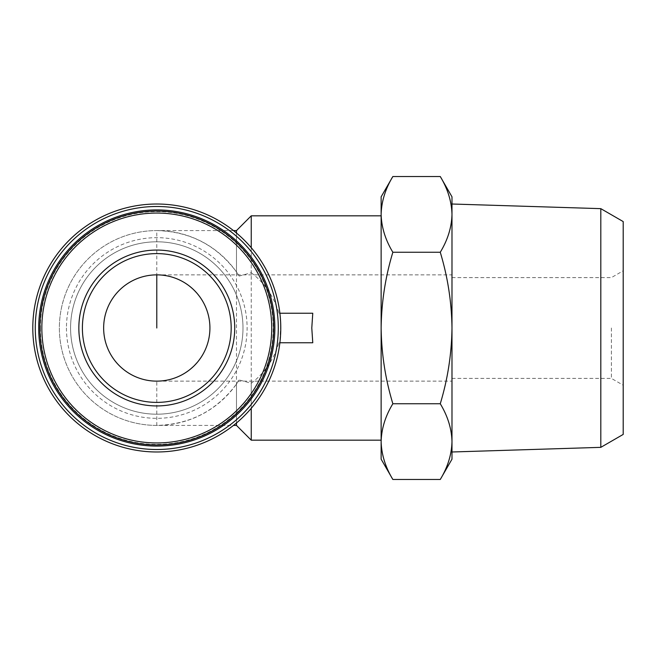 <?xml version="1.0" encoding="UTF-8"?>
<svg xmlns="http://www.w3.org/2000/svg" width="656" height="656" viewBox="0 0 656 656"><rect width="100%" height="100%" fill="white"/><g stroke="black" fill="none" stroke-linecap="round" stroke-linejoin="round"><path stroke-width="0.49" stroke-dasharray="3.28 2.46" d="M381.136 459.184L381.136 328C381.48 302.113 385.392 276.865 392.854 252.257L440.266 252.257C447.736 276.873 451.64 302.121 451.984 328L451.984 381.136L451.984 328C451.64 353.887 447.728 379.135 440.266 403.743C447.753 416.109 451.656 428.729 451.984 441.611C451.648 454.485 447.736 467.105 440.266 479.479M236.488 422.972L236.488 384.014C216.611 410.697 190.043 424.498 156.784 425.416L156.784 381.136A53.136 53.136 0 0 1 103.648 328A53.136 53.136 0 0 1 156.784 274.864C185.189 274.265 210.519 299.595 209.92 328C210.519 356.405 185.189 381.735 156.784 381.136L451.984 381.136M156.784 328L156.784 230.584C190.043 231.502 216.611 245.303 236.488 271.986L236.488 233.028M236.488 425.416L236.488 230.584M251.248 247.697L251.248 272.748L239.202 276.069L236.488 271.986M236.488 384.014L239.202 379.931L251.248 383.252L251.248 408.303M251.248 440.176L251.248 215.824M251.248 383.252C264.557 373.133 273.773 359.636 278.907 342.76L312.764 342.76M279.882 313.24A123.984 123.984 0 0 0 149.388 204.237A123.984 123.984 0 0 0 32.8 328A123.984 123.984 0 0 0 149.388 451.763A123.984 123.984 0 0 0 279.882 342.76L280.694 323.777L279.882 313.24L278.907 313.24C273.839 296.446 264.614 282.957 251.248 272.748M278.907 313.24L312.764 313.24M279.882 342.76L278.907 342.76M381.136 441.611C381.472 428.737 385.384 416.117 392.854 403.743C385.384 379.127 381.48 353.879 381.136 328L381.136 214.389C381.472 201.515 385.384 188.895 392.854 176.521M392.854 252.257C385.367 239.891 381.464 227.271 381.136 214.389L381.136 196.816M392.854 403.743L440.266 403.743M451.984 196.816L451.984 214.389C451.648 227.263 447.736 239.883 440.266 252.257M623.2 328L623.2 385.203L623.2 328M623.2 434.42L623.2 221.58M600.806 447.351L600.806 208.649M451.984 328L451.984 441.611L451.984 328M451.984 451.992L451.984 204.008M451.984 459.184L451.984 441.611M233.479 230.584L156.784 230.584A97.416 97.416 0 0 0 59.368 328A97.416 97.416 0 0 0 156.784 425.416L233.479 425.416M239.202 276.069A97.416 97.416 0 0 0 93.209 254.192A97.416 97.416 0 0 0 93.209 401.808A97.416 97.416 0 0 0 239.202 379.931M38.704 328A118.08 118.08 0 0 0 215.824 430.262A118.08 118.08 0 0 0 215.824 225.738A118.08 118.08 0 0 0 38.704 328M40.377 328A116.407 116.407 0 0 0 214.988 428.811A116.407 116.407 0 0 0 214.988 227.189A116.407 116.407 0 0 0 40.377 328M70.586 328A86.198 86.198 0 0 0 199.883 402.653A86.198 86.198 0 0 0 199.883 253.347A86.198 86.198 0 0 0 70.586 328A86.198 86.198 0 0 0 199.883 402.653A86.198 86.198 0 0 0 199.883 253.347A86.198 86.198 0 0 0 70.586 328A86.198 86.198 0 0 0 199.883 402.653A86.198 86.198 0 0 0 199.883 253.347A86.198 86.198 0 0 0 70.586 328M39.885 328A116.899 116.899 0 0 0 215.234 429.237A116.899 116.899 0 0 0 215.234 226.763A116.899 116.899 0 0 0 39.885 328M611.392 328L611.392 378.389L611.392 328M82.394 328A74.39 74.39 0 0 0 193.979 392.427A74.39 74.39 0 0 0 193.979 263.573A74.39 74.39 0 0 0 82.394 328M66.453 328A90.331 90.331 0 0 0 201.95 406.228A90.331 90.331 0 0 0 201.95 249.772A90.331 90.331 0 0 0 66.453 328M156.784 274.864L451.984 274.864M451.984 378.389L611.392 378.389L623.2 385.203M451.984 277.611L611.392 277.611L623.2 270.797"/><path stroke-width="0.98" d="M236.488 422.972L236.488 425.416L251.248 440.176L381.136 440.176M233.479 230.584L236.488 230.584L236.488 233.028M251.248 408.303L251.248 440.176M236.488 230.584L251.248 215.824L251.248 247.697M279.882 342.76L312.764 342.76L311.789 328L312.764 313.24L279.882 313.24M392.854 403.743C385.367 416.109 381.464 428.729 381.136 441.611C381.472 454.485 385.384 467.105 392.854 479.479C385.367 467.113 381.464 454.493 381.136 441.611L381.136 459.184L392.854 479.479L440.266 479.479C447.753 467.113 451.656 454.493 451.984 441.611C451.648 428.737 447.736 416.117 440.266 403.743C447.736 379.127 451.64 353.879 451.984 328C451.64 302.113 447.728 276.865 440.266 252.257C447.753 239.891 451.656 227.271 451.984 214.389C451.648 201.515 447.736 188.895 440.266 176.521C447.753 188.887 451.656 201.507 451.984 214.389L451.984 451.992L600.806 447.351L600.806 208.649L451.984 204.008L451.984 214.389L451.984 196.816L440.266 176.521L392.854 176.521C385.367 188.887 381.464 201.507 381.136 214.389C381.472 227.263 385.384 239.883 392.854 252.257C385.384 276.873 381.48 302.121 381.136 328C381.48 353.887 385.392 379.135 392.854 403.743L440.266 403.743M392.854 176.521L381.136 196.816L381.136 441.611M392.854 252.257L440.266 252.257M600.806 208.649L623.2 221.58L623.2 434.42L600.806 447.351M451.984 441.611L451.984 459.184L440.266 479.479M32.8 328A123.984 123.984 0 0 0 218.776 435.371A123.984 123.984 0 0 0 218.776 220.629A123.984 123.984 0 0 0 32.8 328M35.276 328A121.508 121.508 0 0 0 217.538 433.231A121.508 121.508 0 0 0 217.538 222.769A121.508 121.508 0 0 0 35.276 328M38.704 328A118.08 118.08 0 0 0 215.824 430.262A118.08 118.08 0 0 0 215.824 225.738A118.08 118.08 0 0 0 38.704 328M39.885 328A116.899 116.899 0 0 0 215.234 429.237A116.899 116.899 0 0 0 215.234 226.763A116.899 116.899 0 0 0 39.885 328A116.899 116.899 0 0 0 215.234 429.237A116.899 116.899 0 0 0 215.234 226.763A116.899 116.899 0 0 0 39.885 328M78.851 328A77.933 77.933 0 0 0 195.75 395.494A77.933 77.933 0 0 0 195.75 260.506A77.933 77.933 0 0 0 78.851 328M103.648 328A53.136 53.136 0 0 0 183.352 374.018A53.136 53.136 0 0 0 183.352 281.982A53.136 53.136 0 0 0 103.648 328M82.394 328A74.39 74.39 0 0 0 193.979 392.427A74.39 74.39 0 0 0 193.979 263.573A74.39 74.39 0 0 0 82.394 328A74.39 74.39 0 0 0 193.979 392.427A74.39 74.39 0 0 0 193.979 263.573A74.39 74.39 0 0 0 82.394 328M156.784 328L156.784 274.864M41.836 328A114.948 114.948 0 0 0 214.258 427.548A114.948 114.948 0 0 0 214.258 228.452A114.948 114.948 0 0 0 41.836 328M233.479 425.416L236.488 425.416M251.248 215.824L381.136 215.824"/></g></svg>
